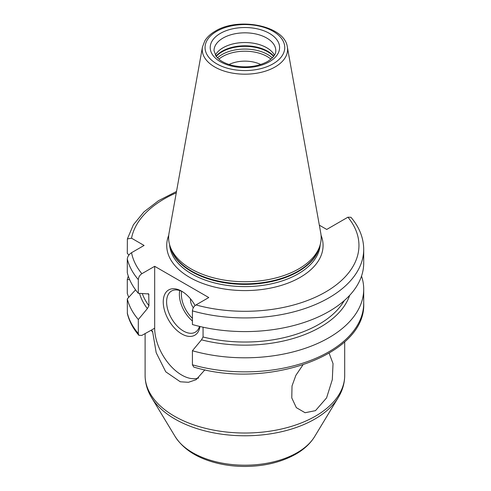 <?xml version="1.0" encoding="UTF-8"?>
<svg xmlns="http://www.w3.org/2000/svg" width="491" height="491" viewBox="0 0 491 491"><rect width="100%" height="100%" fill="white"/><g stroke="black" fill="none" stroke-linecap="round" stroke-linejoin="round"><path stroke-width="0.74" d="M138.315 319.512A118.81 68.593 180 0 1 127.292 298.909L127.372 313.675C129.293 321.353 133.122 328.559 138.855 335.31L138.315 333.567L138.315 319.512L147.38 308.594L148.957 305.758A104.669 60.43 180 0 1 142.286 293.508M361.523 276.102A118.81 68.593 180 0 1 363.708 289.211A118.81 68.593 180 0 1 192.417 350.746L192.417 364.801L193.773 367.072C267.202 389.639 366.335 355.116 363.708 303.266A118.81 68.593 0 0 1 192.417 364.801M129.636 279.618L127.292 279.508L127.292 293.563L128.728 297.313M127.292 279.508A118.81 68.593 180 0 1 128.286 276.102M138.855 335.31L141.874 335.396L150.78 330.443L152.339 331.008L152.744 332.358A99.796 57.619 180 0 1 151.431 330.437M128.888 255.068L127.292 253.301L127.372 238.921L131.539 238.203L144.09 245.451L131.539 252.699C128.967 254.399 127.55 256.511 127.292 259.033A118.81 68.593 0 0 0 138.315 279.631L138.315 293.299L148.724 293.943L148.957 305.758M138.315 279.631C138.56 277.096 139.745 275.12 141.874 273.696L154.677 266.306L154.677 328.197A38.255 22.089 -120 0 0 170.027 365.224A38.255 22.089 -120 0 0 198.659 377.953M204.913 369.797L196.105 379.69L188.458 382.293L180.295 381.783L165.749 371.81L156.187 352.685L152.744 332.358M329.148 353.232L333.033 363.628L332.303 379.647L326.57 397.9L315.474 410.654L305.089 412.728L296.325 407.64L291.777 397.906L292.016 385.957L295.889 375.308L302.886 364.985M195.977 304.936A114.053 65.849 0 0 0 325.551 292.01A114.053 65.849 0 0 0 347.929 217.2L350.955 217.286C359.344 227.198 363.598 237.877 363.708 249.33A118.81 68.593 180 0 1 192.417 310.871C192.656 308.336 193.841 306.359 195.977 304.936L208.779 297.54L154.677 266.306M192.417 310.871L192.417 324.539A118.81 68.593 180 0 0 363.708 262.998L363.708 249.33M203.059 327.196L203.059 336.992L201.488 339.827L192.417 350.746M199.978 326.497A26.14 15.092 60 0 1 181.725 333.917A26.14 15.092 60 0 1 163.245 301.91A26.14 15.092 60 0 1 181.725 291.237L181.725 291.237A26.14 15.092 60 0 1 195.099 305.562M199.524 326.392A23.764 13.717 -120 0 1 195.289 332.186A23.764 13.717 -120 0 1 183.407 331.008A23.764 13.717 60 0 1 167.885 310.073A23.764 13.717 60 0 1 171.525 291.028A23.764 13.717 60 0 1 182.591 291.758M193.319 307.765A9.507 5.487 60 0 1 190.514 298.872M319.34 225.179L326.73 229.444L347.929 217.2M127.292 259.033L127.292 272.701A118.81 68.593 180 0 0 138.315 293.299M127.292 298.909L135.559 289.831M147.38 308.594A106.75 61.633 180 0 1 139.524 293.366M349.672 295.349A106.75 61.633 180 0 1 201.488 339.827M260.721 64.505A24.354 14.061 0 0 0 229.082 64.505M215.34 55.188A30.89 17.836 180 0 1 223.061 47.75A30.89 17.836 0 0 1 274.463 55.188M170.009 246.034L170.85 248.538A75.424 43.546 180 0 0 222.804 281.92A75.424 43.546 180 0 0 298.233 271.081A75.424 43.546 0 0 0 318.96 248.538L319.794 246.034A76.277 44.037 0 0 1 298.835 268.829A76.277 44.037 180 0 1 222.552 279.796A76.277 44.037 180 0 1 170.009 246.034A76.277 44.037 180 0 1 169.033 233.151L202.458 47.007A42.674 24.636 0 0 0 226.56 71.79A42.674 24.636 0 0 0 275.077 66.972A42.674 24.636 0 0 0 287.345 47.007C284.762 25.649 238.466 16.669 215.297 31.148C210.627 33.842 207.134 37.083 204.815 40.87L202.458 47.007M319.794 246.034A76.277 44.037 0 0 0 320.77 233.151L287.345 47.007M127.292 312.97A118.81 68.593 0 0 0 138.315 333.567M154.677 328.197L150.78 330.443M145.103 375.4C145.158 383.17 147.3 390.541 151.529 397.507A98.906 57.103 180 0 0 314.841 419.056A98.906 57.103 0 0 0 338.281 397.507C342.503 390.541 344.645 383.17 344.7 375.4A99.796 57.619 0 0 1 315.474 416.141A99.796 57.619 180 0 1 206.711 428.631A99.796 57.619 180 0 1 145.103 375.4L145.103 333.53M179.774 290.568A23.764 13.717 -120 0 0 192.417 320.973M181.664 291.304A22.334 12.895 -120 0 0 192.417 318.291M321.059 235.263A78.173 45.135 0 0 1 300.179 277.366A78.173 45.135 180 0 1 206.975 284.915A78.173 45.135 180 0 1 168.744 235.263M131.539 252.699A114.053 65.849 0 0 0 141.874 273.696M176.269 192.859A114.053 65.849 0 0 0 131.539 238.203M148.957 294.766A104.669 60.43 180 0 1 148.11 293.612M203.059 336.992A104.669 60.43 0 0 0 344.259 300.609M338.281 397.507L314.614 436.622A73.846 42.631 0 0 1 297.116 452.714A73.846 42.631 180 0 1 175.189 436.622L151.529 397.507M218.851 59.178A31.479 18.173 180 0 1 222.644 56.526A31.479 18.173 0 0 1 270.952 59.178M272.358 57.889A32.314 18.658 0 0 0 222.055 54.544A32.314 18.658 180 0 0 217.452 57.889M216.193 56.447A32.314 18.658 180 0 1 222.055 51.819A32.314 18.658 0 0 1 273.616 56.447M273.806 56.189A32.216 18.603 0 0 0 222.122 51.254A32.216 18.603 180 0 0 215.997 56.189M275.795 50.659A30.89 17.836 0 0 0 256.725 34.186A30.89 17.836 0 0 0 223.061 38.053A30.89 17.836 0 0 0 214.015 50.659L216.187 56.44L219.821 59.933C223.117 62.369 227.388 64.223 232.624 65.493C245.831 68.169 257.468 66.844 267.534 61.528C276.255 55.87 275.758 51.807 275.795 50.659M269.436 61.719A34.689 20.027 0 0 0 269.436 33.394A34.689 20.027 0 0 0 220.373 33.394A34.689 20.027 0 0 0 220.373 61.719A34.689 20.027 0 0 0 269.436 61.719M273.082 63.824A39.851 23.009 0 0 0 273.082 31.289A39.851 23.009 0 0 0 216.727 31.289A39.851 23.009 0 0 0 216.727 63.824A39.851 23.009 0 0 0 273.082 63.824M319.5 246.918A75.326 43.49 0 0 1 298.166 271.646A75.326 43.49 180 0 1 220.975 282.129A75.326 43.49 180 0 1 170.303 246.918M169.634 244.825A75.326 43.49 180 0 0 217.445 283.62A75.326 43.49 180 0 0 298.166 273.874A75.326 43.49 0 0 0 320.169 244.825M363.708 289.211L363.708 303.266M127.372 238.921L133.392 224.78L143.955 211.885L158.532 200.666L176.521 191.472M344.7 375.4L344.7 341.791M314.614 436.622C310.294 443.594 304.015 449.431 295.778 454.144C281.38 462.191 264.52 466.297 245.199 466.45C233.882 466.462 223.104 464.989 212.861 462.037C195.455 456.98 182.898 448.51 175.189 436.622"/></g></svg>
